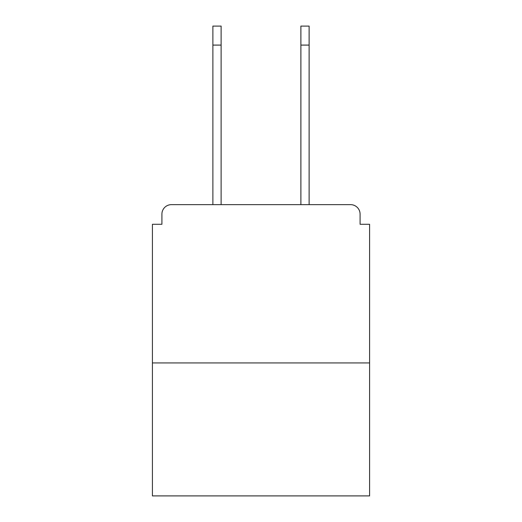 <?xml version="1.0" encoding="UTF-8"?>
<svg xmlns="http://www.w3.org/2000/svg" width="522" height="522" viewBox="0 0 522 522"><rect width="100%" height="100%" fill="white"/><g stroke="black" fill="none" stroke-linecap="round" stroke-linejoin="round"><path stroke-width="0.78" d="M360.089 224.277L360.089 214.144L360.089 224.277L369.589 224.277L369.589 495.9L152.411 495.9L152.411 224.277L161.911 224.277L161.911 214.144L161.911 224.277M369.589 362.94L152.411 362.94M360.089 214.144A9.5 9.5 0 0 0 350.588 204.65L171.412 204.65A9.5 9.5 0 0 0 161.911 214.144M350.588 204.65L310.388 204.65L350.588 204.65M211.612 204.65L171.412 204.65L211.612 204.65M212.878 45.094L212.878 26.1L221.113 26.1L221.113 45.094L212.878 45.094L212.878 204.65M221.113 204.65L221.113 45.094M300.887 204.65L300.887 26.1L309.122 26.1L309.122 45.094L300.887 45.094M309.122 204.65L309.122 45.094"/></g></svg>
